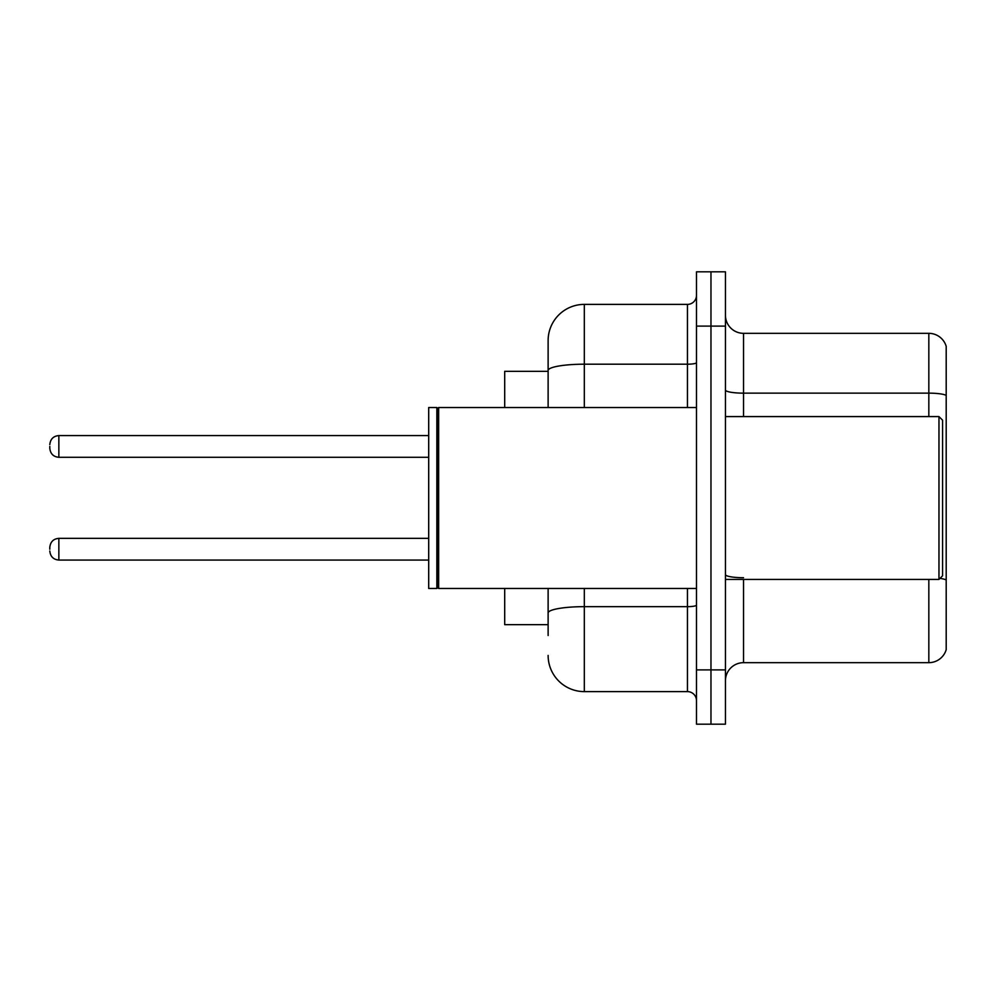 <?xml version="1.0" encoding="UTF-8"?>
<svg xmlns="http://www.w3.org/2000/svg" width="996" height="996" viewBox="0 0 996 996"><rect width="100%" height="100%" fill="white"/><g stroke="black" fill="none" stroke-linecap="round" stroke-linejoin="round"><path stroke-width="1.49" d="M548.124 405.335L548.124 360.477L548.124 371.334L504.698 371.334L504.698 407.526M548.124 624.666L504.698 624.666L504.698 588.474M725.449 680.754A18.09 18.09 0 0 1 743.539 662.664L928.832 662.664L928.832 579.423M710.97 669.897L710.97 724.179L725.449 724.179L725.449 669.897L710.97 669.897L710.97 724.179L696.49 724.179L696.49 669.897L710.97 669.897L710.97 326.103L710.97 669.897M696.49 669.897L696.49 271.821L710.97 271.821L710.97 326.103L710.97 271.821L725.449 271.821L725.449 669.897M946.2 346.371A18.09 18.09 0 0 0 928.832 333.336A18.09 18.09 0 0 1 946.2 346.371L946.2 649.629A18.09 18.09 0 0 1 928.832 662.664M946.2 395.412A18.09 3.137 180 0 0 928.832 393.146L928.832 333.336L743.539 333.336A18.09 18.09 0 0 1 725.449 315.246A18.09 18.09 0 0 0 743.539 333.336L743.539 416.577M548.124 635.523L548.124 588.474L548.124 635.523M584.316 588.474L584.316 691.61L687.452 691.61A9.051 9.051 0 0 1 696.49 700.661A9.051 9.051 0 0 0 687.452 691.61L687.452 588.474M548.124 407.526L548.124 340.582A36.192 36.192 0 0 1 584.316 304.39L687.452 304.39A9.051 9.051 0 0 0 696.49 295.339M548.124 340.582L548.124 360.477M584.316 691.61A36.192 36.192 0 0 1 548.124 655.418M49.8 549.207L49.8 547.402L49.8 549.207M49.8 446.432L49.8 448.237L49.8 446.432M938.967 416.577L942.577 420.2L942.577 575.8L938.967 579.423L938.967 416.577L725.449 416.577M438.651 588.474L437.742 587.565L437.742 408.435L438.651 407.526L438.651 588.474L696.49 588.474M436.846 588.474L428.703 588.474L428.703 407.526L436.846 407.526L436.846 588.474L437.742 587.565M743.539 579.423L743.539 662.664M928.832 416.577L928.832 393.146L743.539 393.146A18.09 3.137 0 0 1 725.449 390.009M946.2 579.971A18.09 3.137 180 0 0 940 578.39M725.449 326.103L696.49 326.103M743.539 577.717A18.09 3.137 -0 0 1 725.449 574.567M696.49 605.095A9.051 1.569 0 0 1 687.452 606.664L584.316 606.664A36.192 6.287 180 0 0 548.124 612.951M584.316 304.39L584.316 364.2L687.452 364.2L687.452 304.39M548.124 370.487A36.192 6.287 180 0 1 584.316 364.2L584.316 407.526M687.452 407.526L687.452 364.2A9.051 1.569 0 0 0 696.49 362.631M49.8 547.402C50.385 541.849 53.398 538.836 58.851 538.35L58.851 560.063L428.703 560.063M428.703 435.576L58.851 435.576L58.851 457.289C53.398 456.803 50.385 453.79 49.8 448.237M725.449 579.423L938.967 579.423M437.742 408.435L436.846 407.526M438.651 407.526L696.49 407.526M58.851 538.35L428.703 538.35M58.851 560.063C53.398 559.578 50.385 556.565 49.8 551.012M58.851 457.289L428.703 457.289M58.851 435.576C53.398 436.061 50.385 439.074 49.8 444.627"/></g></svg>
